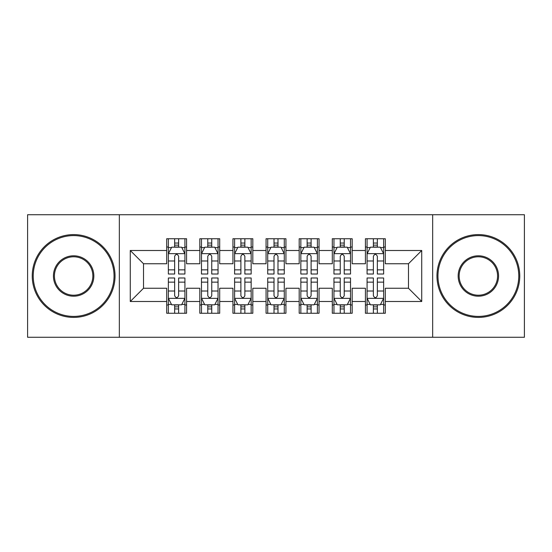 <?xml version="1.0" encoding="UTF-8"?>
<svg xmlns="http://www.w3.org/2000/svg" width="552" height="552" viewBox="0 0 552 552"><rect width="100%" height="100%" fill="white"/><g stroke="black" fill="none" stroke-linecap="round" stroke-linejoin="round"><path stroke-width="0.83" d="M432.658 337.272L524.4 337.272L524.4 214.728L432.658 214.728L432.658 337.272L119.342 337.272L119.342 214.728L27.6 214.728L27.6 337.272L119.342 337.272M432.658 214.728L119.342 214.728M130.272 301.502L130.272 250.498L166.704 250.498L166.704 263.746L143.52 263.746L143.52 288.254L130.272 301.502L166.704 301.502L166.704 313.26L186.576 313.26L186.576 301.502L199.824 301.502L199.824 313.26L219.696 313.26L219.696 301.502L232.944 301.502L232.944 313.26L252.816 313.26L252.816 301.502L266.064 301.502L266.064 313.26L285.936 313.26L285.936 301.502L299.184 301.502L299.184 313.26L319.056 313.26L319.056 301.502L332.304 301.502L332.304 313.26L352.176 313.26L352.176 301.502L365.424 301.502L365.424 313.26L385.296 313.26L385.296 288.254L408.48 288.254L408.48 263.746L385.296 263.746L385.296 250.498L421.728 250.498L421.728 301.502L385.296 301.502M385.296 250.498L385.296 238.74L365.424 238.74L365.424 250.498L352.176 250.498L352.176 238.74L332.304 238.74L332.304 250.498L319.056 250.498L319.056 238.74L299.184 238.74L299.184 250.498L285.936 250.498L285.936 238.74L266.064 238.74L266.064 250.498L252.816 250.498L252.816 238.74L232.944 238.74L232.944 250.498L219.696 250.498L219.696 238.74L199.824 238.74L199.824 250.498L186.576 250.498L186.576 238.74L166.704 238.74L166.704 250.498M352.176 301.502L352.176 288.254L365.424 288.254L365.424 301.502M421.728 250.498L408.48 263.746M319.056 301.502L319.056 288.254L332.304 288.254L332.304 301.502M365.424 250.498L365.424 263.746L352.176 263.746L352.176 250.498M285.936 301.502L285.936 288.254L299.184 288.254L299.184 301.502M332.304 250.498L332.304 263.746L319.056 263.746L319.056 250.498M252.816 301.502L252.816 288.254L266.064 288.254L266.064 301.502M299.184 250.498L299.184 263.746L285.936 263.746L285.936 250.498M219.696 301.502L219.696 288.254L232.944 288.254L232.944 301.502M266.064 250.498L266.064 263.746L252.816 263.746L252.816 250.498M186.576 301.502L186.576 288.254L199.824 288.254L199.824 301.502M232.944 250.498L232.944 263.746L219.696 263.746L219.696 250.498M143.52 288.254L166.704 288.254L166.704 301.502M199.824 250.498L199.824 263.746L186.576 263.746L186.576 250.498M365.424 247.02L367.08 247.02M383.64 247.02L385.296 247.02M332.304 247.02L333.96 247.02M350.52 247.02L352.176 247.02M299.184 247.02L300.84 247.02M317.4 247.02L319.056 247.02M266.064 247.02L267.72 247.02M284.28 247.02L285.936 247.02M232.944 247.02L234.6 247.02M251.16 247.02L252.816 247.02M199.824 247.02L201.48 247.02M218.04 247.02L219.696 247.02M166.704 247.02L168.36 247.02M184.92 247.02L186.576 247.02M166.704 304.98L168.36 304.98M184.92 304.98L186.576 304.98M199.824 304.98L201.48 304.98M218.04 304.98L219.696 304.98M232.944 304.98L234.6 304.98M251.16 304.98L252.816 304.98M266.064 304.98L267.72 304.98M284.28 304.98L285.936 304.98M299.184 304.98L300.84 304.98M317.4 304.98L319.056 304.98M332.304 304.98L333.96 304.98M350.52 304.98L352.176 304.98M365.424 304.98L367.08 304.98M383.64 304.98L385.296 304.98M130.272 250.498L143.52 263.746M408.48 288.254L421.728 301.502M178.627 243.046L174.653 243.046M184.92 269.859L178.627 269.859L178.627 274.013L184.92 274.013L184.92 253.81L181.608 247.186L171.672 247.186L168.36 253.81L168.36 274.013L174.653 274.013L174.653 269.859L168.36 269.859M168.36 253.81L168.36 238.74M184.92 253.81L184.92 238.74M174.653 247.186L174.653 238.74M178.627 238.74L178.627 247.186M178.627 269.859L178.627 256.294C177.302 253.741 175.978 253.741 174.653 256.294L174.653 269.859M178.627 247.02L174.653 247.02M174.653 308.954L178.627 308.954M168.36 282.141L174.653 282.141L174.653 277.987L168.36 277.987L168.36 298.19L171.672 304.814L181.608 304.814L184.92 298.19L184.92 277.987L178.627 277.987L178.627 282.141L184.92 282.141M184.92 298.19L184.92 313.26M168.36 298.19L168.36 313.26M178.627 304.814L178.627 313.26M174.653 313.26L174.653 304.814M174.653 282.141L174.653 295.706C175.978 298.259 177.302 298.259 178.627 295.706L178.627 282.141M174.653 304.98L178.627 304.98M211.747 243.046L207.773 243.046M218.04 269.859L211.747 269.859L211.747 274.013L218.04 274.013L218.04 253.81L214.728 247.186L204.792 247.186L201.48 253.81L201.48 274.013L207.773 274.013L207.773 269.859L201.48 269.859M201.48 253.81L201.48 238.74M218.04 253.81L218.04 238.74M207.773 247.186L207.773 238.74M211.747 238.74L211.747 247.186M211.747 269.859L211.747 256.294C210.422 253.741 209.098 253.741 207.773 256.294L207.773 269.859M211.747 247.02L207.773 247.02M244.867 243.046L240.893 243.046M251.16 269.859L244.867 269.859L244.867 274.013L251.16 274.013L251.16 253.81L247.848 247.186L237.912 247.186L234.6 253.81L234.6 274.013L240.893 274.013L240.893 269.859L234.6 269.859M234.6 253.81L234.6 238.74M251.16 253.81L251.16 238.74M240.893 247.186L240.893 238.74M244.867 238.74L244.867 247.186M244.867 269.859L244.867 256.294C243.542 253.741 242.218 253.741 240.893 256.294L240.893 269.859M244.867 247.02L240.893 247.02M207.773 308.954L211.747 308.954M201.48 282.141L207.773 282.141L207.773 277.987L201.48 277.987L201.48 298.19L204.792 304.814L214.728 304.814L218.04 298.19L218.04 277.987L211.747 277.987L211.747 282.141L218.04 282.141M218.04 298.19L218.04 313.26M201.48 298.19L201.48 313.26M211.747 304.814L211.747 313.26M207.773 313.26L207.773 304.814M207.773 282.141L207.773 295.706C209.098 298.259 210.422 298.259 211.747 295.706L211.747 282.141M207.773 304.98L211.747 304.98M240.893 308.954L244.867 308.954M234.6 282.141L240.893 282.141L240.893 277.987L234.6 277.987L234.6 298.19L237.912 304.814L247.848 304.814L251.16 298.19L251.16 277.987L244.867 277.987L244.867 282.141L251.16 282.141M251.16 298.19L251.16 313.26M234.6 298.19L234.6 313.26M244.867 304.814L244.867 313.26M240.893 313.26L240.893 304.814M240.893 282.141L240.893 295.706C242.218 298.259 243.542 298.259 244.867 295.706L244.867 282.141M240.893 304.98L244.867 304.98M73.637 316.406A40.406 40.406 0 0 0 114.043 276A40.406 40.406 0 0 0 73.637 235.594A40.406 40.406 0 0 0 33.23 276A40.406 40.406 0 0 0 73.637 316.406M73.637 234.6A41.4 41.4 0 0 1 115.037 276A41.4 41.4 0 0 1 73.637 317.4A41.4 41.4 0 0 1 32.237 276A41.4 41.4 0 0 1 73.637 234.6M73.637 296.203A20.203 20.203 0 0 1 53.434 276A20.203 20.203 0 0 1 73.637 255.797A20.203 20.203 0 0 1 93.84 276A20.203 20.203 0 0 1 73.637 296.203M73.637 256.79A19.21 19.21 0 0 0 54.427 276A19.21 19.21 0 0 0 73.637 295.21A19.21 19.21 0 0 0 92.846 276A19.21 19.21 0 0 0 73.637 256.79M478.363 316.406A40.406 40.406 0 0 0 518.77 276A40.406 40.406 0 0 0 478.363 235.594A40.406 40.406 0 0 0 437.957 276A40.406 40.406 0 0 0 478.363 316.406M478.363 234.6A41.4 41.4 0 0 1 519.763 276A41.4 41.4 0 0 1 478.363 317.4A41.4 41.4 0 0 1 436.963 276A41.4 41.4 0 0 1 478.363 234.6M478.363 296.203A20.203 20.203 0 0 1 458.16 276A20.203 20.203 0 0 1 478.363 255.797A20.203 20.203 0 0 1 498.566 276A20.203 20.203 0 0 1 478.363 296.203M478.363 256.79A19.21 19.21 0 0 0 459.154 276A19.21 19.21 0 0 0 478.363 295.21A19.21 19.21 0 0 0 497.573 276A19.21 19.21 0 0 0 478.363 256.79M277.987 243.046L274.013 243.046M284.28 269.859L277.987 269.859L277.987 274.013L284.28 274.013L284.28 253.81L280.968 247.186L271.032 247.186L267.72 253.81L267.72 274.013L274.013 274.013L274.013 269.859L267.72 269.859M267.72 253.81L267.72 238.74M284.28 253.81L284.28 238.74M274.013 247.186L274.013 238.74M277.987 238.74L277.987 247.186M277.987 269.859L277.987 256.294C276.662 253.741 275.338 253.741 274.013 256.294L274.013 269.859M277.987 247.02L274.013 247.02M311.107 243.046L307.133 243.046M317.4 269.859L311.107 269.859L311.107 274.013L317.4 274.013L317.4 253.81L314.088 247.186L304.152 247.186L300.84 253.81L300.84 274.013L307.133 274.013L307.133 269.859L300.84 269.859M300.84 253.81L300.84 238.74M317.4 253.81L317.4 238.74M307.133 247.186L307.133 238.74M311.107 238.74L311.107 247.186M311.107 269.859L311.107 256.294C309.782 253.741 308.458 253.741 307.133 256.294L307.133 269.859M311.107 247.02L307.133 247.02M274.013 308.954L277.987 308.954M267.72 282.141L274.013 282.141L274.013 277.987L267.72 277.987L267.72 298.19L271.032 304.814L280.968 304.814L284.28 298.19L284.28 277.987L277.987 277.987L277.987 282.141L284.28 282.141M284.28 298.19L284.28 313.26M267.72 298.19L267.72 313.26M277.987 304.814L277.987 313.26M274.013 313.26L274.013 304.814M274.013 282.141L274.013 295.706C275.338 298.259 276.662 298.259 277.987 295.706L277.987 282.141M274.013 304.98L277.987 304.98M307.133 308.954L311.107 308.954M300.84 282.141L307.133 282.141L307.133 277.987L300.84 277.987L300.84 298.19L304.152 304.814L314.088 304.814L317.4 298.19L317.4 277.987L311.107 277.987L311.107 282.141L317.4 282.141M317.4 298.19L317.4 313.26M300.84 298.19L300.84 313.26M311.107 304.814L311.107 313.26M307.133 313.26L307.133 304.814M307.133 282.141L307.133 295.706C308.458 298.259 309.782 298.259 311.107 295.706L311.107 282.141M307.133 304.98L311.107 304.98M344.227 243.046L340.253 243.046M350.52 269.859L344.227 269.859L344.227 274.013L350.52 274.013L350.52 253.81L347.208 247.186L337.272 247.186L333.96 253.81L333.96 274.013L340.253 274.013L340.253 269.859L333.96 269.859M333.96 253.81L333.96 238.74M350.52 253.81L350.52 238.74M340.253 247.186L340.253 238.74M344.227 238.74L344.227 247.186M344.227 269.859L344.227 256.294C342.902 253.741 341.578 253.741 340.253 256.294L340.253 269.859M344.227 247.02L340.253 247.02M340.253 308.954L344.227 308.954M333.96 282.141L340.253 282.141L340.253 277.987L333.96 277.987L333.96 298.19L337.272 304.814L347.208 304.814L350.52 298.19L350.52 277.987L344.227 277.987L344.227 282.141L350.52 282.141M350.52 298.19L350.52 313.26M333.96 298.19L333.96 313.26M344.227 304.814L344.227 313.26M340.253 313.26L340.253 304.814M340.253 282.141L340.253 295.706C341.578 298.259 342.902 298.259 344.227 295.706L344.227 282.141M340.253 304.98L344.227 304.98M377.347 243.046L373.373 243.046M383.64 269.859L377.347 269.859L377.347 274.013L383.64 274.013L383.64 253.81L380.328 247.186L370.392 247.186L367.08 253.81L367.08 274.013L373.373 274.013L373.373 269.859L367.08 269.859M367.08 253.81L367.08 238.74M383.64 253.81L383.64 238.74M373.373 247.186L373.373 238.74M377.347 238.74L377.347 247.186M377.347 269.859L377.347 256.294C376.022 253.741 374.698 253.741 373.373 256.294L373.373 269.859M377.347 247.02L373.373 247.02M373.373 308.954L377.347 308.954M367.08 282.141L373.373 282.141L373.373 277.987L367.08 277.987L367.08 298.19L370.392 304.814L380.328 304.814L383.64 298.19L383.64 277.987L377.347 277.987L377.347 282.141L383.64 282.141M383.64 298.19L383.64 313.26M367.08 298.19L367.08 313.26M377.347 304.814L377.347 313.26M373.373 313.26L373.373 304.814M373.373 282.141L373.373 295.706C374.698 298.259 376.022 298.259 377.347 295.706L377.347 282.141M373.373 304.98L377.347 304.98M184.837 253.644L168.443 253.644M168.36 247.586L171.472 247.586M181.808 247.586L184.92 247.586M174.653 260.986L168.36 260.986M184.92 260.986L178.627 260.986M178.627 245.15L174.653 245.15M168.443 298.356L184.837 298.356M184.92 304.414L181.808 304.414M171.472 304.414L168.36 304.414M178.627 291.014L184.92 291.014M168.36 291.014L174.653 291.014M174.653 306.85L178.627 306.85M217.957 253.644L201.563 253.644M201.48 247.586L204.592 247.586M214.928 247.586L218.04 247.586M207.773 260.986L201.48 260.986M218.04 260.986L211.747 260.986M211.747 245.15L207.773 245.15M251.077 253.644L234.683 253.644M234.6 247.586L237.712 247.586M248.048 247.586L251.16 247.586M240.893 260.986L234.6 260.986M251.16 260.986L244.867 260.986M244.867 245.15L240.893 245.15M201.563 298.356L217.957 298.356M218.04 304.414L214.928 304.414M204.592 304.414L201.48 304.414M211.747 291.014L218.04 291.014M201.48 291.014L207.773 291.014M207.773 306.85L211.747 306.85M234.683 298.356L251.077 298.356M251.16 304.414L248.048 304.414M237.712 304.414L234.6 304.414M244.867 291.014L251.16 291.014M234.6 291.014L240.893 291.014M240.893 306.85L244.867 306.85M284.197 253.644L267.803 253.644M267.72 247.586L270.832 247.586M281.168 247.586L284.28 247.586M274.013 260.986L267.72 260.986M284.28 260.986L277.987 260.986M277.987 245.15L274.013 245.15M317.317 253.644L300.923 253.644M300.84 247.586L303.952 247.586M314.288 247.586L317.4 247.586M307.133 260.986L300.84 260.986M317.4 260.986L311.107 260.986M311.107 245.15L307.133 245.15M267.803 298.356L284.197 298.356M284.28 304.414L281.168 304.414M270.832 304.414L267.72 304.414M277.987 291.014L284.28 291.014M267.72 291.014L274.013 291.014M274.013 306.85L277.987 306.85M300.923 298.356L317.317 298.356M317.4 304.414L314.288 304.414M303.952 304.414L300.84 304.414M311.107 291.014L317.4 291.014M300.84 291.014L307.133 291.014M307.133 306.85L311.107 306.85M350.437 253.644L334.043 253.644M333.96 247.586L337.072 247.586M347.408 247.586L350.52 247.586M340.253 260.986L333.96 260.986M350.52 260.986L344.227 260.986M344.227 245.15L340.253 245.15M334.043 298.356L350.437 298.356M350.52 304.414L347.408 304.414M337.072 304.414L333.96 304.414M344.227 291.014L350.52 291.014M333.96 291.014L340.253 291.014M340.253 306.85L344.227 306.85M383.557 253.644L367.163 253.644M367.08 247.586L370.192 247.586M380.528 247.586L383.64 247.586M373.373 260.986L367.08 260.986M383.64 260.986L377.347 260.986M377.347 245.15L373.373 245.15M367.163 298.356L383.557 298.356M383.64 304.414L380.528 304.414M370.192 304.414L367.08 304.414M377.347 291.014L383.64 291.014M367.08 291.014L373.373 291.014M373.373 306.85L377.347 306.85"/></g></svg>
